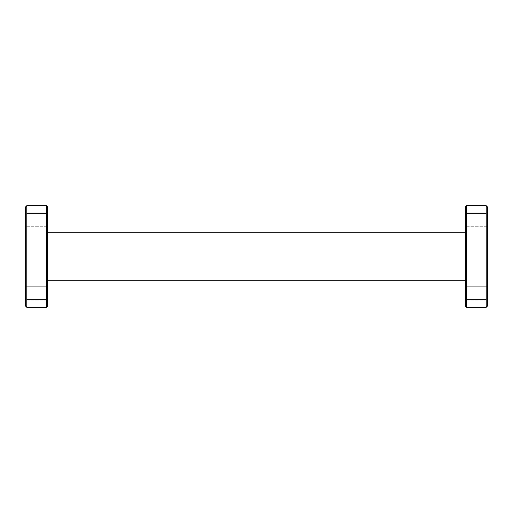 <?xml version="1.0" encoding="UTF-8"?>
<svg xmlns="http://www.w3.org/2000/svg" width="513" height="513" viewBox="0 0 513 513"><rect width="100%" height="100%" fill="white"/><g stroke="black" fill="none" stroke-linecap="round" stroke-linejoin="round"><path stroke-width="0.38" stroke-dasharray="2.56 1.92" d="M487.35 300.131L465.419 300.131L465.419 286.741L465.419 300.131L465.419 286.741L465.419 300.131L487.35 300.131L487.35 286.741L465.419 286.741L487.35 286.741L487.35 300.131M487.35 226.259L465.419 226.259L465.419 212.869L465.419 226.259L465.419 212.869L465.419 226.259L487.35 226.259L487.35 212.869L465.419 212.869L487.35 212.869L487.35 226.259M47.581 300.131L25.65 300.131L25.65 286.741L25.65 300.131L25.65 286.741L25.65 300.131L47.581 300.131L47.581 286.741L25.65 286.741L47.581 286.741L47.581 300.131M47.581 226.259L25.65 226.259L25.65 212.869L25.65 226.259L25.65 212.869L25.65 226.259L47.581 226.259L47.581 212.869L25.65 212.869L47.581 212.869L47.581 226.259M25.65 236.878L25.65 276.122L25.65 236.878L26.804 236.878L26.804 276.122L25.65 276.122L26.804 276.122L26.804 236.878L25.65 236.878M26.804 205.713L25.65 206.867L25.65 306.133L26.804 307.287L46.427 307.287L46.427 299.207L26.804 299.207L26.804 213.793L46.427 213.793L46.427 299.207L47.581 298.726L47.581 206.867L46.427 205.713L26.804 205.713L26.804 213.793L25.65 214.274M486.196 205.713L486.196 307.287L487.35 306.133L487.35 206.867L486.196 205.713L466.574 205.713L465.419 206.867L465.419 306.133L466.574 307.287L466.574 205.713M487.35 236.878L487.35 276.122L487.35 236.878L486.196 236.878L486.196 276.122L486.196 236.878L487.35 236.878M46.427 307.287L47.581 306.133L47.581 298.726M47.581 280.739L47.581 232.261L47.581 280.739L465.419 280.739L465.419 232.261L47.581 232.261M26.804 307.287L26.804 299.207L25.65 298.726M46.427 205.713L46.427 213.793L47.581 214.274M465.419 232.261L465.419 280.739M486.196 307.287L466.574 307.287M487.35 298.726L486.196 299.207L466.574 299.207L465.419 298.726M487.35 214.274L486.196 213.793L466.574 213.793L465.419 214.274M487.35 276.122L486.196 276.122L487.35 276.122"/><path stroke-width="0.77" d="M25.65 306.133L25.65 206.867L26.804 205.713L46.427 205.713L47.581 206.867L47.581 306.133L46.427 307.287L26.804 307.287L25.65 306.133M487.35 214.274L486.196 213.793L486.196 205.713L487.35 206.867L487.35 306.133L486.196 307.287L466.574 307.287L466.574 299.207L486.196 299.207L486.196 213.793L466.574 213.793L466.574 299.207L465.419 298.726L465.419 206.867L466.574 205.713L466.574 213.793L465.419 214.274M25.65 298.726L26.804 299.207L46.427 299.207L46.427 213.793L26.804 213.793L26.804 307.287M47.581 214.274L46.427 213.793L46.427 205.713M26.804 205.713L26.804 213.793L25.65 214.274M46.427 307.287L46.427 299.207L47.581 298.726M465.419 280.739L47.581 280.739M465.419 232.261L47.581 232.261M466.574 307.287L465.419 306.133L465.419 298.726M486.196 205.713L466.574 205.713M486.196 307.287L486.196 299.207L487.35 298.726"/></g></svg>
